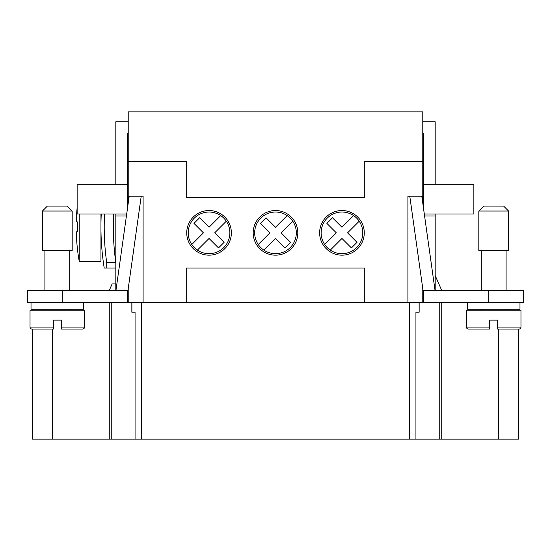 <?xml version="1.0" encoding="UTF-8"?>
<svg xmlns="http://www.w3.org/2000/svg" width="551" height="551" viewBox="0 0 551 551"><rect width="100%" height="100%" fill="white"/><g stroke="black" fill="none" stroke-linecap="round" stroke-linejoin="round"><path stroke-width="0.83" d="M319.635 232.853A22.315 22.315 0 0 1 341.951 210.537A22.315 22.315 0 0 1 364.266 232.853A22.315 22.315 0 0 1 341.951 255.168A22.315 22.315 0 0 1 319.635 232.853M253.185 232.853A22.315 22.315 0 0 1 275.5 210.537A22.315 22.315 0 0 1 297.815 232.853A22.315 22.315 0 0 1 275.5 255.168A22.315 22.315 0 0 1 253.185 232.853M186.734 232.853A22.315 22.315 0 0 1 209.049 210.537A22.315 22.315 0 0 1 231.365 232.853A22.315 22.315 0 0 1 209.049 255.168A22.315 22.315 0 0 1 186.734 232.853M359.211 221.199A20.828 20.828 0 0 1 330.297 250.113A20.828 20.828 0 0 1 332.177 214.463A20.828 20.828 0 0 1 359.211 221.199L347.564 232.853L357.027 242.323L351.421 247.929L341.951 238.466L330.297 250.113M292.76 221.199A20.828 20.828 0 0 1 263.846 250.113A20.828 20.828 0 0 1 265.727 214.463A20.828 20.828 0 0 1 292.76 221.199L281.113 232.853L290.577 242.323L284.97 247.929L275.5 238.466L263.846 250.113M226.309 221.199A20.828 20.828 0 0 1 197.396 250.113A20.828 20.828 0 0 1 199.276 214.463A20.828 20.828 0 0 1 226.309 221.199L214.663 232.853L224.126 242.323L218.52 247.929L209.049 238.466L197.396 250.113M32.013 329.057L53.337 329.057L53.337 327.074L30.029 327.074A1.984 1.984 0 0 0 32.013 329.057L32.509 329.057L32.509 439.147L518.491 439.147L518.491 329.057L518.987 329.057L497.663 329.057L497.663 320.131L489.729 320.131L489.729 327.074L466.422 327.074L466.422 310.213L520.971 310.213L520.971 327.074A1.984 1.984 0 0 1 518.987 329.057M493.696 211.033L478.819 211.033L483.778 206.074L503.614 206.074L508.573 211.033L493.696 211.033M508.573 211.033L508.573 250.705L478.819 250.705L478.819 211.033M519.979 302.279L519.979 309.221L467.413 309.221L467.413 302.279M489.729 327.074L489.729 329.057L489.729 327.074L489.729 329.057L468.405 329.057A1.984 1.984 0 0 1 466.422 327.074M42.427 211.033L72.181 211.033L72.181 250.705L42.427 250.705L42.427 211.033L47.386 206.074L67.222 206.074L72.181 211.033M31.021 302.279L31.021 309.221L83.587 309.221L83.587 302.279M53.337 329.057L53.337 320.131L61.271 320.131L61.271 329.057L82.595 329.057A1.984 1.984 0 0 0 84.578 327.074L84.578 310.213L30.029 310.213L30.029 327.074M113.644 214.008A257.386 257.386 0 0 0 115.82 262.696L106.715 262.696L106.715 268.061L104.215 268.061A260.657 260.657 0 0 1 101.26 214.008M106.715 262.696A257.386 257.386 0 0 1 104.538 214.008M100.943 214.008L100.943 261.615L90.529 261.615L90.529 261.257L90.529 261.615M77.471 231.861A197.1 197.1 0 0 1 77.471 221.943A197.1 197.1 0 0 0 77.471 231.861L76.272 231.861A198.298 198.298 0 0 0 79.206 261.257L79.206 214.008M79.206 261.257L90.529 261.257M113.32 268.061L115.82 268.061L113.32 268.061M128.218 203.181L128.218 161.443L186.238 161.443L186.238 197.644L364.762 197.644L364.762 161.443L422.782 161.443L422.782 203.181M135.064 439.147L135.064 312.197L131.847 312.197L131.847 302.279M131.903 312.197L131.903 302.279M419.153 302.279L419.153 312.197L419.097 302.279M419.097 312.197L415.936 312.197L415.936 439.147M488.737 302.279L488.737 290.377L523.45 290.377L523.45 302.279L407.905 302.279L407.905 196.156L422.782 196.156M128.218 196.156L143.095 196.156L143.095 302.279L127.722 302.279L127.722 290.377L27.55 290.377L27.55 302.279L127.722 302.279M186.238 302.279L186.238 268.061L364.762 268.061L364.762 302.279L143.095 302.279M109.256 302.279L109.256 439.147M141.607 302.279L141.607 439.147M409.393 302.279L409.393 439.147M441.744 302.279L441.744 439.147M518.491 309.221L518.491 310.213M32.509 309.221L32.509 310.213M364.762 302.279L407.905 302.279M77.14 207.72A198.298 198.298 0 0 0 76.272 221.943L77.471 221.943M115.82 283.93L112.129 283.93L109.298 290.377M106.715 268.061L115.82 268.061M115.82 290.377L115.82 214.008M115.82 184.254L115.82 121.771L128.218 121.771M126.696 214.008L77.14 214.008L77.14 184.254L127.722 184.254L127.722 206.708M61.271 329.057L61.271 327.074L84.578 327.074M128.218 133.673L127.722 133.673L127.722 184.254M115.965 290.377L129.203 196.156M141.221 196.156L127.722 292.23M126.42 215.992L115.82 215.992M424.304 214.008L473.86 214.008L473.86 184.254L423.278 184.254L423.278 206.708M435.18 184.254L435.18 121.771L422.782 121.771M422.782 133.673L423.278 133.673L423.278 184.254M435.18 290.377L435.18 214.008M435.035 290.377L421.797 196.156M409.779 196.156L423.278 292.23M488.737 290.377L423.278 290.377L423.278 302.279M435.18 275.5L441.702 290.377M424.58 215.992L435.18 215.992M422.782 288.696L422.782 302.279M128.218 302.279L128.218 288.696M128.218 161.443L128.218 111.853L422.782 111.853L422.782 161.443M191.789 244.506L203.436 232.853L193.973 223.382L199.579 217.776L209.049 227.239L220.703 215.593M258.24 244.506L269.887 232.853L260.423 223.382L266.03 217.776L275.5 227.239L287.154 215.593M324.691 244.506L336.337 232.853L326.874 223.382L332.48 217.776L341.951 227.239L353.604 215.593M520.971 327.074L497.663 327.074M439.753 302.279L439.753 439.147M111.247 302.279L111.247 439.147M498.655 329.057L498.655 439.147M52.345 329.057L52.345 439.147M62.263 302.279L62.263 290.377M481.298 290.377L481.298 250.705M481.298 310.213L481.298 309.221M44.907 290.377L44.907 250.705M44.907 310.213L44.907 309.221M69.701 310.213L69.701 309.221M69.701 290.377L69.701 250.705M506.093 309.221L506.093 310.213M506.093 250.705L506.093 290.377"/></g></svg>
